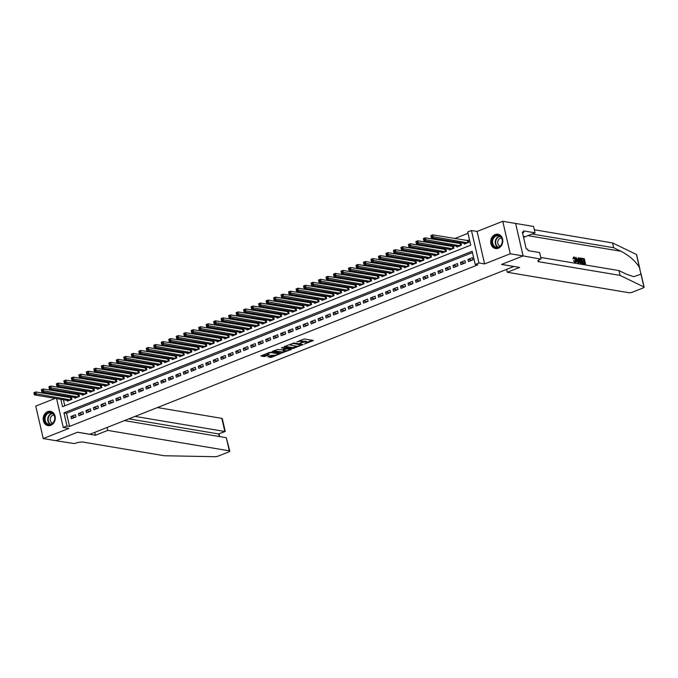 <?xml version="1.0" encoding="UTF-8"?>
<svg xmlns="http://www.w3.org/2000/svg" width="678" height="678" viewBox="0 0 678 678"><rect width="100%" height="100%" fill="white"/><g stroke="black" fill="none" stroke-linecap="round" stroke-linejoin="round"><path stroke-width="1.02" d="M304.447 344.068L313.355 340.458L304.295 338.932L296.956 341.949A2.924 0.729 167 0 1 300.922 341.288L301.676 341.415A2.924 0.729 167 0 1 302.168 341.687A2.924 0.729 167 0 1 300.93 342.619L299.761 343.28L301.642 342.737A2.924 0.729 167 0 1 305.6 342.076L306.363 342.204A2.924 0.729 167 0 1 306.854 342.475A2.924 0.729 167 0 1 305.617 343.407L304.447 344.068M50.816 425.326A7.255 6.017 -80.5 0 0 55.282 417.801A7.255 6.017 -80.5 0 0 50.435 411.326A7.255 6.017 -80.5 0 0 47.655 411.631A7.255 6.017 -80.5 0 0 43.189 419.157A7.255 6.017 -80.5 0 0 48.036 425.631A7.255 6.017 -80.5 0 0 50.816 425.326M498.347 248.233A7.255 6.017 -80.5 0 0 502.813 240.715A7.255 6.017 -80.5 0 0 497.966 234.232A7.255 6.017 -80.5 0 0 495.186 234.546A7.255 6.017 -80.5 0 0 490.719 242.063A7.255 6.017 -80.5 0 0 495.559 248.546A7.255 6.017 -80.5 0 0 498.347 248.233M267.776 356.772L271.327 357.365L280.387 353.645L269.929 352.246L260.869 355.967L264.098 356.569L269.047 354.891L269.276 354.518L267.759 354.263A2.441 0.61 167 0 1 267.344 354.035A2.441 0.61 167 0 1 268.954 353.06A2.441 0.61 167 0 1 271.692 352.704L277.658 353.704A2.441 0.61 167 0 1 278.073 353.933A2.441 0.61 167 0 1 276.463 354.916A2.441 0.61 167 0 1 273.726 355.264L271.488 355.306L267.776 356.772M472.473 252.614L66.529 413.249L69.563 426.411L67.003 425.979L63.257 427.462L56.596 398.613M523.111 255.911L501.652 264.403L519.611 267.42L507.322 272.276L628.913 292.718A2.788 0.695 167 0 0 632.693 292.082L642.922 288.04A2.788 0.695 167 0 0 644.1 287.15A2.788 0.695 167 0 0 643.93 286.98L620.065 275.395L539.002 261.767A6.509 1.627 -13 0 1 537.9 261.157A6.509 1.627 -13 0 1 540.654 259.089L523.111 255.911L515.619 223.443L523.077 255.928L501.542 264.445L513.856 266.513L89.92 434.267L77.606 432.2L56.071 440.717L43.248 438.564L68.902 428.411L63.257 427.462M523.077 255.928L510.254 253.767L502.754 221.299L477.1 231.452L471.456 230.503L478.956 262.971L475.21 264.454L472.168 251.292L63.961 412.817L67.003 425.979M477.1 231.452L484.6 263.92L510.254 253.767M484.6 263.92L478.956 262.971M69.563 426.411L477.77 264.886L475.21 264.454M292.955 348.526L303.1 344.517L294.032 342.992L284.124 346.627L292.955 348.526L292.752 347.653L297.125 346.204M291.438 349.416L281.523 353.052L272.302 351.441L277.641 349.475L282.556 349.89L285.404 348.628L281.421 347.899L282.455 347.492L291.337 348.984M55.24 398.384L35.748 406.097L43.248 438.564M515.577 223.46L502.754 221.299M67.241 400.401L67.419 401.173L71.91 399.393L71.402 397.198L70.097 397.715M74.733 397.435L74.911 398.206L79.402 396.427L78.894 394.232L77.58 394.749M82.216 394.469L82.394 395.24L86.894 393.46L86.386 391.274L85.072 391.791M89.708 391.511L89.886 392.274L94.378 390.503L93.878 388.308L92.564 388.825M97.2 388.545L97.378 389.316L101.87 387.536L101.361 385.341L100.056 385.858M104.692 385.579L104.87 386.35L109.361 384.57L108.853 382.375L107.539 382.901M112.175 382.621L112.353 383.384L116.853 381.612L116.345 379.417L115.031 379.934M119.667 379.655L119.845 380.426L124.337 378.646L123.837 376.451L122.523 376.968M127.159 376.688L127.337 377.46L131.829 375.68L131.32 373.485L130.015 374.002M134.651 373.722L134.829 374.493L139.321 372.714L138.812 370.527L137.507 371.044M142.143 370.764L142.321 371.527L146.812 369.756L146.304 367.561L144.99 368.078M149.626 367.798L149.804 368.569L154.304 366.79L153.796 364.594L152.482 365.111M157.118 364.832L157.296 365.603L161.788 363.823L161.288 361.628L159.974 362.154M164.61 361.874L164.788 362.637L169.28 360.857L168.771 358.67L167.466 359.187M172.102 358.908L172.28 359.679L176.772 357.899L176.263 355.704L174.958 356.221M179.594 355.942L179.763 356.713L184.263 354.933L183.755 352.738L182.441 353.255M187.077 352.975L187.255 353.746L191.747 351.967L191.247 349.772L189.933 350.297M194.569 350.018L194.747 350.78L199.239 349.009L198.739 346.814L197.425 347.331M202.061 347.051L202.239 347.822L206.731 346.043L206.222 343.848L204.917 344.365M209.553 344.085L209.731 344.856L214.223 343.076L213.714 340.881L212.4 341.407M217.036 341.127L217.214 341.89L221.714 340.11L221.206 337.924L219.892 338.441M224.528 338.161L224.706 338.932L229.198 337.152L228.698 334.957L227.384 335.474M232.02 335.195L232.198 335.966L236.69 334.186L236.181 331.991L234.876 332.508M239.512 332.228L239.69 333L244.182 331.22L243.673 329.025L242.368 329.55M247.004 329.271L247.173 330.033L251.674 328.262L251.165 326.067L249.851 326.584M254.487 326.304L254.665 327.076L259.166 325.296L258.657 323.101L257.343 323.618M261.979 323.338L262.157 324.109L266.649 322.33L266.149 320.135L264.835 320.66M269.471 320.38L269.649 321.143L274.141 319.363L273.632 317.177L272.327 317.694M276.963 317.414L277.141 318.185L281.633 316.406L281.124 314.211L279.811 314.728M284.446 314.448L284.624 315.219L289.125 313.439L288.616 311.244L287.303 311.761M291.938 311.482L292.116 312.253L296.608 310.473L296.108 308.278L294.794 308.804M299.43 308.524L299.608 309.287L304.1 307.515L303.591 305.32L302.286 305.837M306.922 305.558L307.1 306.329L311.592 304.549L311.083 302.354L309.778 302.871M314.414 302.591L314.592 303.363L319.084 301.583L318.575 299.388L317.262 299.913M321.897 299.634L322.075 300.396L326.576 298.617L326.067 296.43L324.754 296.947M329.389 296.667L329.567 297.439L334.059 295.659L333.559 293.464L332.245 293.981M336.881 293.701L337.059 294.472L341.551 292.693L341.042 290.498L339.737 291.015M344.373 290.735L344.551 291.506L349.043 289.726L348.534 287.531L347.221 288.057M351.857 287.777L352.035 288.54L356.535 286.769L356.026 284.574L354.713 285.091M359.348 284.811L359.526 285.582L364.018 283.802L363.518 281.607L362.205 282.124M366.84 281.845L367.018 282.616L371.51 280.836L371.002 278.641L369.696 279.158M374.332 278.887L374.51 279.65L379.002 277.87L378.494 275.683L377.188 276.2M381.824 275.921L382.002 276.692L386.494 274.912L385.985 272.717L384.672 273.234M389.308 272.954L389.486 273.726L393.986 271.946L393.477 269.751L392.164 270.268M396.8 269.988L396.977 270.759L401.469 268.98L400.969 266.785L399.656 267.31M404.291 267.03L404.469 267.793L408.961 266.022L408.453 263.827L407.147 264.344M411.783 264.064L411.961 264.835L416.453 263.056L415.945 260.861L414.639 261.377M419.275 261.098L419.445 261.869L423.945 260.089L423.436 257.894L422.123 258.411M426.759 258.14L426.937 258.903L431.437 257.123L430.928 254.936L429.615 255.453M434.251 255.174L434.429 255.945L438.92 254.165L438.42 251.97L437.107 252.487M441.742 252.208L441.92 252.979L446.412 251.199L445.904 249.004L444.599 249.521M449.234 249.241L449.412 250.013L453.904 248.233L453.396 246.038L452.082 246.563M456.718 246.284L456.896 247.046L461.396 245.275L460.887 243.08L459.574 243.597M468.439 261.632L472.93 259.86L472.43 257.665L467.93 259.445L468.439 261.632M460.947 264.598L465.447 262.818L464.939 260.623L460.447 262.403L460.947 264.598M453.463 267.564L457.955 265.784L457.447 263.589L452.955 265.369L453.463 267.564M445.971 270.53L450.463 268.751L449.955 266.556L445.463 268.335L445.971 270.53M438.48 273.488L442.971 271.709L442.471 269.522L437.971 271.293L438.48 273.488M430.988 276.454L435.488 274.675L434.979 272.48L430.488 274.259L430.988 276.454M423.504 279.421L427.996 277.641L427.487 275.446L422.996 277.226L423.504 279.421M416.012 282.379L420.504 280.607L419.996 278.412L415.504 280.192L416.012 282.379M408.52 285.345L413.012 283.565L412.504 281.37L408.012 283.15L408.52 285.345M401.029 288.311L405.52 286.531L405.02 284.336L400.52 286.116L401.029 288.311M393.537 291.277L398.037 289.498L397.528 287.303L393.037 289.082L393.537 291.277M386.053 294.235L390.545 292.455L390.036 290.269L385.545 292.04L386.053 294.235M378.561 297.201L383.053 295.422L382.545 293.227L378.053 295.006L378.561 297.201M371.069 300.168L375.561 298.388L375.061 296.193L370.561 297.973L371.069 300.168M363.577 303.125L368.078 301.354L367.569 299.159L363.077 300.939L363.577 303.125M356.086 306.092L360.586 304.312L360.077 302.117L355.586 303.897L356.086 306.092M348.602 309.058L353.094 307.278L352.585 305.083L348.094 306.863L348.602 309.058M341.11 312.024L345.602 310.244L345.094 308.049L340.602 309.829L341.11 312.024M333.618 314.982L338.11 313.202L337.61 311.016L333.11 312.787L333.618 314.982M326.126 317.948L330.627 316.168L330.118 313.973L325.626 315.753L326.126 317.948M318.643 320.914L323.135 319.135L322.626 316.94L318.135 318.719L318.643 320.914M311.151 323.872L315.643 322.101L315.134 319.906L310.643 321.686L311.151 323.872M303.659 326.838L308.151 325.059L307.651 322.864L303.151 324.643L303.659 326.838M296.167 329.805L300.668 328.025L300.159 325.83L295.659 327.61L296.167 329.805M288.675 332.771L293.176 330.991L292.667 328.796L288.175 330.576L288.675 332.771M281.192 335.729L285.684 333.949L285.175 331.762L280.684 333.534L281.192 335.729M273.7 338.695L278.192 336.915L277.683 334.72L273.192 336.5L273.7 338.695M266.208 341.661L270.7 339.881L270.2 337.686L265.7 339.466L266.208 341.661M258.716 344.619L263.217 342.848L262.708 340.653L258.216 342.432L258.716 344.619M251.233 347.585L255.725 345.805L255.216 343.61L250.724 345.39L251.233 347.585M243.741 350.551L248.233 348.772L247.724 346.577L243.233 348.356L243.741 350.551M236.249 353.518L240.741 351.738L240.232 349.543L235.741 351.323L236.249 353.518M228.757 356.475L233.249 354.696L232.749 352.509L228.249 354.28L228.757 356.475M221.265 359.442L225.766 357.662L225.257 355.467L220.765 357.247L221.265 359.442M213.782 362.408L218.274 360.628L217.765 358.433L213.273 360.213L213.782 362.408M206.29 365.366L210.782 363.594L210.273 361.399L205.781 363.179L206.29 365.366M198.798 368.332L203.29 366.552L202.79 364.357L198.29 366.137L198.798 368.332M191.306 371.298L195.806 369.518L195.298 367.323L190.806 369.103L191.306 371.298M183.823 374.264L188.315 372.485L187.806 370.29L183.314 372.069L183.823 374.264M176.331 377.222L180.823 375.442L180.314 373.256L175.822 375.027L176.331 377.222M168.839 380.189L173.331 378.409L172.822 376.214L168.33 377.993L168.839 380.189M161.347 383.155L165.839 381.375L165.339 379.18L160.839 380.96L161.347 383.155M153.855 386.113L158.355 384.341L157.847 382.146L153.355 383.926L153.855 386.113M146.372 389.079L150.863 387.299L150.355 385.112L145.863 386.884L146.372 389.079M138.88 392.045L143.372 390.265L142.863 388.07L138.371 389.85L138.88 392.045M131.388 395.011L135.88 393.232L135.38 391.036L130.879 392.816L131.388 395.011M123.896 397.969L128.396 396.198L127.888 394.003L123.396 395.774L123.896 397.969M116.404 400.935L120.904 399.156L120.396 396.961L115.904 398.74L116.404 400.935M108.921 403.902L113.412 402.122L112.904 399.927L108.412 401.707L108.921 403.902M101.429 406.859L105.921 405.088L105.412 402.893L100.92 404.673L101.429 406.859M93.937 409.826L98.429 408.046L97.929 405.859L93.428 407.631L93.937 409.826M86.445 412.792L90.945 411.012L90.437 408.817L85.945 410.597L86.445 412.792M78.962 415.758L83.453 413.978L82.945 411.783L78.453 413.563L78.962 415.758M75.453 414.75L70.961 416.529L71.47 418.716L75.961 416.945L75.453 414.75M468.015 233.308L454.752 238.563M449.141 240.783L447.26 241.529M441.649 243.749L439.768 244.487M434.157 246.707L432.284 247.453M426.665 249.674L424.792 250.419M419.182 252.64L417.301 253.386M411.69 255.606L409.809 256.343M404.198 258.564L402.317 259.31M396.706 261.53L394.833 262.276M389.214 264.496L387.341 265.234M381.731 267.454L379.849 268.2M374.239 270.42L372.358 271.166M366.747 273.387L364.874 274.132M359.255 276.353L357.382 277.09M351.772 279.311L349.89 280.056M344.28 282.277L342.398 283.023M336.788 285.243L334.907 285.98M329.296 288.201L327.423 288.947M321.804 291.167L319.931 291.913M314.321 294.133L312.439 294.879M306.829 297.1L304.947 297.837M299.337 300.057L297.464 300.803M291.845 303.024L289.972 303.769M284.362 305.99L282.48 306.727M276.87 308.948L274.988 309.693M269.378 311.914L267.496 312.66M261.886 314.88L260.013 315.626M254.394 317.846L252.521 318.584M246.911 320.804L245.029 321.55M239.419 323.77L237.537 324.516M231.927 326.737L230.054 327.474M224.435 329.694L222.562 330.44M216.943 332.661L215.07 333.406M209.46 335.627L207.578 336.373M201.968 338.593L200.086 339.331M194.476 341.551L192.603 342.297M186.984 344.517L185.111 345.263M179.501 347.483L177.619 348.221M172.009 350.45L170.127 351.187M164.517 353.408L162.635 354.153M157.025 356.374L155.152 357.12M149.533 359.34L147.66 360.077M142.049 362.298L140.168 363.044M134.558 365.264L132.676 366.01M127.066 368.23L125.193 368.968M119.574 371.197L117.701 371.934M112.09 374.154L110.209 374.9M104.598 377.121L102.717 377.866M97.107 380.087L95.225 380.824M89.615 383.045L87.742 383.79M82.123 386.011L80.25 386.757M74.639 388.977L72.758 389.714M67.147 391.943L65.266 392.681M62.401 395.367L62.656 396.469M63.41 399.757L64.8 405.783M464.21 243.317L464.388 244.088L468.879 242.309L468.379 240.114L467.066 240.631M55.833 395.316L57.088 394.469M60.85 399.325L62.545 406.681L470.752 245.148L467.71 231.986L471.456 230.503M59.834 394.935L60.088 396.037M66.529 413.249L63.961 412.817M467.93 259.445L472.176 260.157M460.447 262.403L464.693 263.115M452.955 265.369L457.201 266.081M445.463 268.335L449.709 269.047M437.971 271.293L442.217 272.014M430.488 274.259L434.734 274.971M422.996 277.226L427.242 277.938M415.504 280.192L419.75 280.904M408.012 283.15L412.258 283.862M400.52 286.116L404.766 286.828M393.037 289.082L397.283 289.794M385.545 292.04L389.791 292.76M378.053 295.006L382.299 295.718M370.561 297.973L374.807 298.684M363.077 300.939L367.323 301.651M355.586 303.897L359.832 304.608M348.094 306.863L352.34 307.575M340.602 309.829L344.848 310.541M333.11 312.787L337.356 313.507M325.626 315.753L329.872 316.465M318.135 318.719L322.381 319.431M310.643 321.686L314.889 322.397M303.151 324.643L307.397 325.364M295.659 327.61L299.913 328.322M288.175 330.576L292.421 331.288M280.684 333.534L284.93 334.254M273.192 336.5L277.438 337.212M265.7 339.466L269.946 340.178M258.216 342.432L262.462 343.144M250.724 345.39L254.97 346.111M243.233 348.356L247.478 349.068M235.741 351.323L239.987 352.035M228.249 354.28L232.495 355.001M220.765 357.247L225.011 357.959M213.273 360.213L217.519 360.925M205.781 363.179L210.027 363.891M198.29 366.137L202.536 366.857M190.806 369.103L195.052 369.815M183.314 372.069L187.56 372.781M175.822 375.027L180.068 375.748M168.33 377.993L172.576 378.705M160.839 380.96L165.085 381.672M153.355 383.926L157.601 384.638M145.863 386.884L150.109 387.604M138.371 389.85L142.617 390.562M130.879 392.816L135.125 393.528M123.396 395.774L127.642 396.494M115.904 398.74L120.15 399.452M108.412 401.707L112.658 402.418M100.92 404.673L105.166 405.385M93.428 407.631L97.674 408.351M85.945 410.597L90.191 411.309M78.453 413.563L82.699 414.275M70.961 416.529L75.207 417.241M306.854 342.475L306.651 341.593A2.924 0.729 167 0 0 306.159 341.322L306.363 342.204M302.151 341.61A2.924 0.729 167 0 1 305.405 341.195L306.159 341.322M302.168 341.687L301.964 340.814A2.924 0.729 167 0 0 301.473 340.534L301.676 341.415M299.922 340.373A2.924 0.729 167 0 1 300.718 340.407L301.473 340.534M306.829 342.365L312.16 340.254M284.879 346.331L292.752 347.653M301.354 345.094L293.557 343.492L291.625 344.06A2.924 0.729 167 0 0 290.387 344.983A2.924 0.729 167 0 0 290.887 345.255L296.32 346.17A2.924 0.729 167 0 0 300.286 345.509L301.354 345.094M290.472 348.839L289.438 349.246M285.591 350.772L282.556 351.967L282.76 352.848M273.446 350.848L282.556 351.967M285.133 350.738A2.441 0.61 167 0 0 287.87 350.382A2.441 0.61 167 0 0 289.481 349.407A2.441 0.61 167 0 0 289.065 349.178L286.964 348.823L283.26 350.009L283.031 350.382L285.133 350.738M285.819 348.051L285.726 349.034M262.013 355.374L265.132 355.484L268.081 354.314M268.539 356.475L271.124 356.492L274.149 355.297M278.031 353.763L279.039 353.357M430.92 235.927L431.123 236.808L431.869 236.512L431.666 235.63L430.869 235.605L432.742 234.859L433.25 237.054L431.377 237.8L465.701 243.563M468.506 240.682L432.742 234.859L431.666 235.63M467.574 242.826L431.869 236.512M431.377 237.8L431.123 236.808M493.465 237.325A6.28 5.204 99.5 0 1 500.873 236.766A6.28 5.204 99.5 0 1 500.889 245.589A6.28 5.204 99.5 0 1 493.482 246.148A6.28 5.204 99.5 0 1 493.465 237.325M500.873 245.326A5.814 4.822 -80.5 0 0 502.076 239.487A5.814 4.822 -80.5 0 0 498.398 235.766A5.814 4.822 -80.5 0 0 493.999 237.681A5.814 4.822 -80.5 0 0 492.787 243.512A5.814 4.822 -80.5 0 0 496.465 247.233A5.814 4.822 -80.5 0 0 500.873 245.326M501.474 238.012A4.136 3.432 -80.5 0 0 498.728 239.41A4.136 3.432 -80.5 0 0 500.11 246.122M498.711 234.419A7.212 5.975 -80.5 0 0 498.372 234.351A7.212 5.975 -80.5 0 0 492.914 236.715A7.212 5.975 -80.5 0 0 491.423 243.953A7.212 5.975 -80.5 0 0 495.982 248.563A7.212 5.975 -80.5 0 0 496.321 248.614M524.594 241.809L524.475 241.326M45.935 414.419A6.28 5.204 99.5 0 1 53.342 413.851A6.28 5.204 99.5 0 1 53.359 422.674A6.28 5.204 99.5 0 1 45.951 423.241A6.28 5.204 99.5 0 1 45.935 414.419M53.342 422.411A5.814 4.822 -80.5 0 0 54.545 416.58A5.814 4.822 -80.5 0 0 50.867 412.86A5.814 4.822 -80.5 0 0 46.468 414.767A5.814 4.822 -80.5 0 0 45.257 420.606A5.814 4.822 -80.5 0 0 48.935 424.326A5.814 4.822 -80.5 0 0 53.342 422.411M53.943 415.097A4.136 3.432 -80.5 0 0 51.197 416.495A4.136 3.432 -80.5 0 0 52.579 423.208M51.181 411.512A7.212 5.975 -80.5 0 0 50.842 411.436A7.212 5.975 -80.5 0 0 45.384 413.809A7.212 5.975 -80.5 0 0 43.892 421.046A7.212 5.975 -80.5 0 0 48.452 425.657A7.212 5.975 -80.5 0 0 48.799 425.699M582.071 258.36L584.326 258.742L585.538 264.005L583.368 263.64L583.224 263.03L584.961 263.327L584.589 261.708L582.97 261.428L582.834 260.827L584.453 261.098L584.029 259.276L581.732 258.496A12.119 10.043 -80.5 0 0 581.766 259.149L583.58 259.454A12.119 10.043 -80.5 0 0 583.783 260.988M582.834 260.827L582.233 261.064A12.119 10.043 -80.5 0 0 582.377 261.666L583.995 261.937A12.119 10.043 -80.5 0 0 584.411 263.234M583.224 263.03L582.783 263.208A12.119 10.043 -80.5 0 0 583.029 263.776L585.538 264.005M580.046 258.208C579.029 258.174 578.673 259.013 578.97 260.733L580.131 262.894L582.699 263.53L580.546 262.733L579.571 260.496C579.182 258.818 579.444 258.004 580.376 258.081L581.478 258.259L582.699 263.53M573.952 257.115L572.859 258.75L573.902 258.776L572.859 258.75M574.02 257.776L575.308 260.132L575.902 259.894L574.461 257.598L574.02 257.776M573.427 258.53L574.274 256.987L576.334 259.962C576.69 261.581 576.419 262.386 575.537 262.386L573.995 260.657L573.444 260.877L575.207 262.513L575.953 262.352L575.207 262.513M620.065 275.395L618.955 270.59L626.269 274.141L633.752 276.7L640.964 274.141L639.396 267.352C635.345 260.92 629.218 255.564 620.997 251.284L613.675 247.733L532.62 234.105A6.509 1.627 -13 0 1 532.111 233.986M576.292 259.784L577.995 262.928L578.817 262.878L575.893 257.326L577.08 259.081L578.385 259.301L578.368 257.742L578.826 257.818L578.817 262.878M578.368 257.742L577.826 259.521M575.893 257.326L575.834 258.504M613.675 247.733L612.565 242.927L534.34 229.774M540.722 257.437L618.955 270.59M639.396 267.352L636.439 254.513L612.565 242.927M541.069 258.928L539.603 252.563L528.111 250.631L527.781 249.233L526.247 248.97L522.331 232.037L523.874 232.291L523.552 230.893L535.044 232.825L533.569 226.46L515.619 223.443M507.322 272.276L506.652 269.361M523.611 237.571A10.467 8.678 99.5 0 1 525.264 236.69L535.044 232.825M636.439 254.513A2.788 0.695 -13 0 1 636.608 254.691L639.846 268.717M522.518 232.834L523.874 232.291M573.902 258.776L574.207 257.615M573.995 260.657L575.707 261.767M575.41 261.784L575.902 259.894M573.537 257.157L574.274 256.987M578.419 261.293L578.393 259.886L577.351 259.708L578.088 261.42M578.393 259.886L577.809 260.123L577.859 261.513M579.487 258.25L580.376 258.081M581.19 258.801L579.91 258.937L580.004 260.581L580.961 262.547L582.122 262.844L581.19 258.801L580.741 258.971A12.119 10.043 -80.5 0 0 581.571 262.75M580.741 258.971L579.91 258.937M579.571 260.496L578.97 260.733M582.216 258.971L581.766 259.149M584.029 259.276L583.58 259.454M582.97 261.428L582.377 261.666M584.589 261.708L583.995 261.937M107.056 427.487L107.734 430.403L229.317 450.836L226.291 437.717L124.455 420.606M56.028 440.717L77.495 432.242L95.445 435.259L107.734 430.403M226.291 437.717L229.791 451.099A2.788 0.695 167 0 1 228.605 451.989L218.384 456.031A2.788 0.695 167 0 1 215.028 456.701L164.288 455.743L83.233 442.115A6.509 1.627 167 0 0 74.402 443.59L56.037 440.734M94.776 432.344L95.445 435.259M135.075 416.402L224.85 431.488L221.825 418.368A2.788 0.695 -13 0 1 222.291 418.631L225.232 431.369L218.63 433.945L128.854 418.86M157.44 407.546L221.825 418.368M229.791 451.099A2.788 0.695 167 0 0 229.317 450.836M225.172 431.488L218.63 433.945L219.231 436.53M423.428 238.893L423.631 239.766L424.377 239.47L424.182 238.597L423.386 238.571L425.259 237.825L425.759 240.02L423.886 240.758L458.209 246.529M461.015 243.648L425.259 237.825L424.182 238.597M460.082 245.792L424.377 239.47M423.886 240.758L423.631 239.766M415.936 241.86L416.139 242.732L416.894 242.436L416.69 241.563L415.894 241.529L417.767 240.792L418.275 242.987L416.402 243.724L450.717 249.496M453.531 246.606L417.767 240.792L416.69 241.563M452.59 248.75L416.894 242.436M416.402 243.724L416.139 242.732M408.453 244.817L408.648 245.699L409.402 245.402L409.198 244.521L408.402 244.495L410.275 243.758L410.783 245.945L408.91 246.69L443.226 252.462M446.039 249.572L410.275 243.758L409.198 244.521M445.099 251.716L409.402 245.402M408.91 246.69L408.648 245.699M400.961 247.784L401.164 248.665L401.91 248.368L401.707 247.487L400.91 247.462L402.783 246.716L403.291 248.911L401.418 249.657L435.742 255.42M438.547 252.538L402.783 246.716L401.707 247.487M437.615 254.682L401.91 248.368M401.418 249.657L401.164 248.665M393.469 250.75L393.672 251.623L394.418 251.326L394.215 250.453L393.426 250.419L395.291 249.682L395.799 251.877L393.926 252.614L428.25 258.386M431.055 255.496L395.291 249.682L394.215 250.453M430.123 257.648L394.418 251.326M393.926 252.614L393.672 251.623M385.977 253.708L386.18 254.589L386.935 254.292L386.731 253.411L385.935 253.386L387.808 252.648L388.308 254.843L386.435 255.581L420.758 261.352M423.564 258.462L387.808 252.648L386.731 253.411M422.631 260.606L386.935 254.292M386.435 255.581L386.18 254.589M378.485 256.674L378.688 257.555L379.443 257.259L379.239 256.377L378.443 256.352L380.316 255.614L380.824 257.801L378.951 258.547L413.266 264.31M416.08 261.428L380.316 255.614L379.239 256.377M415.139 263.572L379.443 257.259M378.951 258.547L378.688 257.555M371.002 259.64L371.205 260.513L371.951 260.216L371.747 259.343L370.951 259.318L372.824 258.572L373.332 260.767L371.459 261.505L405.783 267.276M408.588 264.395L372.824 258.572L371.747 259.343M407.648 266.539L371.951 260.216M371.459 261.505L371.205 260.513M363.51 262.606L363.713 263.479L364.459 263.183L364.256 262.31L363.459 262.276L365.332 261.539L365.84 263.734L363.967 264.471L398.291 270.242M401.096 267.352L365.332 261.539L364.256 262.31M400.164 269.497L364.459 263.183M363.967 264.471L363.713 263.479M356.018 265.564L356.221 266.446L356.967 266.149L356.772 265.267L355.975 265.242L357.848 264.505L358.348 266.691L356.475 267.437L390.799 273.209M393.604 270.319L357.848 264.505L356.772 265.267M392.672 272.463L356.967 266.149M356.475 267.437L356.221 266.446M348.526 268.53L348.729 269.412L349.484 269.115L349.28 268.234L348.484 268.208L350.356 267.463L350.865 269.658L348.992 270.403L383.307 276.166M386.113 273.285L350.356 267.463L349.28 268.234M385.18 275.429L349.484 269.115M348.992 270.403L348.729 269.412M341.042 271.497L341.237 272.37L341.992 272.073L341.788 271.2L340.992 271.175L342.865 270.429L343.373 272.624L341.5 273.361L375.815 279.133M378.629 276.243L342.865 270.429L341.788 271.2M377.688 278.395L341.992 272.073M341.5 273.361L341.237 272.37M333.551 274.454L333.754 275.336L334.5 275.039L334.296 274.158L333.5 274.132L335.373 273.395L335.881 275.59L334.008 276.327L368.332 282.099M371.137 279.209L335.373 273.395L334.296 274.158M370.205 281.353L334.5 275.039M334.008 276.327L333.754 275.336M326.059 277.421L326.262 278.302L327.008 278.005L326.804 277.124L326.008 277.099L327.881 276.361L328.389 278.548L326.516 279.294L360.84 285.057M363.645 282.175L327.881 276.361L326.804 277.124M362.713 284.319L327.008 278.005M326.516 279.294L326.262 278.302M318.567 280.387L318.77 281.26L319.516 280.963L319.321 280.09L318.524 280.065L320.397 279.319L320.897 281.514L319.024 282.26L353.348 288.023M356.153 285.141L320.397 279.319L319.321 280.09M355.221 287.286L319.516 280.963M319.024 282.26L318.77 281.26M311.075 283.353L311.278 284.226L312.033 283.929L311.829 283.057L311.033 283.023L312.905 282.285L313.414 284.48L311.541 285.218L345.856 290.989M348.67 288.099L312.905 282.285L311.829 283.057M347.729 290.243L312.033 283.929M311.541 285.218L311.278 284.226M303.591 286.311L303.795 287.192L304.541 286.896L304.337 286.014L303.541 285.989L305.414 285.252L305.922 287.447L304.049 288.184L338.373 293.955M341.178 291.065L305.414 285.252L304.337 286.014M340.237 293.21L304.541 286.896M304.049 288.184L303.795 287.192M296.1 289.277L296.303 290.159L297.049 289.862L296.845 288.981L296.049 288.955L297.922 288.209L298.43 290.404L296.557 291.15L330.881 296.913M333.686 294.032L297.922 288.209L296.845 288.981M332.754 296.176L297.049 289.862M296.557 291.15L296.303 290.159M288.608 292.243L288.811 293.116L289.557 292.82L289.353 291.947L288.565 291.921L290.438 291.176L290.938 293.371L289.065 294.108L323.389 299.879M326.194 296.989L290.438 291.176L289.353 291.947M325.262 299.142L289.557 292.82M289.065 294.108L288.811 293.116M281.116 295.201L281.319 296.083L282.073 295.786L281.87 294.905L281.073 294.879L282.946 294.142L283.446 296.337L281.582 297.074L315.897 302.846M318.702 299.956L282.946 294.142L281.87 294.905M317.77 302.1L282.073 295.786M281.582 297.074L281.319 296.083M273.632 298.167L273.827 299.049L274.582 298.752L274.378 297.871L273.581 297.845L275.454 297.108L275.963 299.295L274.09 300.04L308.405 305.803M311.219 302.922L275.454 297.108L274.378 297.871M310.278 305.066L274.582 298.752M274.09 300.04L273.827 299.049M266.14 301.134L266.344 302.007L267.09 301.71L266.886 300.837L266.09 300.812L267.963 300.066L268.471 302.261L266.598 303.007L300.922 308.77M303.727 305.888L267.963 300.066L266.886 300.837M302.795 308.032L267.09 301.71M266.598 303.007L266.344 302.007M258.649 304.1L258.852 304.973L259.598 304.676L259.394 303.803L258.598 303.769L260.471 303.032L260.979 305.227L259.106 305.964L293.43 311.736M296.235 308.846L260.471 303.032L259.394 303.803M295.303 310.99L259.598 304.676M259.106 305.964L258.852 304.973M251.157 307.058L251.36 307.939L252.106 307.642L251.911 306.761L251.114 306.736L252.987 305.998L253.487 308.193L251.614 308.931L285.938 314.702M288.743 311.812L252.987 305.998L251.911 306.761M287.811 313.956L252.106 307.642M251.614 308.931L251.36 307.939M243.665 310.024L243.868 310.905L244.622 310.609L244.419 309.727L243.622 309.702L245.495 308.956L246.004 311.151L244.131 311.897L278.446 317.66M281.26 314.778L245.495 308.956L244.419 309.727M280.319 316.923L244.622 310.609M244.131 311.897L243.868 310.905M236.181 312.99L236.385 313.863L237.131 313.567L236.927 312.694L236.13 312.668L238.003 311.922L238.512 314.117L236.639 314.855L270.954 320.626M273.768 317.736L238.003 311.922L236.927 312.694M272.827 319.889L237.131 313.567M236.639 314.855L236.385 313.863M228.689 315.948L228.893 316.829L229.639 316.533L229.435 315.651L228.639 315.626L230.512 314.889L231.02 317.084L229.147 317.821L263.471 323.592M266.276 320.702L230.512 314.889L229.435 315.651M265.344 322.847L229.639 316.533M229.147 317.821L228.893 316.829M221.198 318.914L221.401 319.796L222.147 319.499L221.943 318.618L221.155 318.592L223.02 317.855L223.528 320.041L221.655 320.787L255.979 326.559M258.784 323.669L223.02 317.855L221.943 318.618M257.852 325.813L222.147 319.499M221.655 320.787L221.401 319.796M213.706 321.881L213.909 322.753L214.663 322.457L214.46 321.584L213.663 321.558L215.536 320.813L216.036 323.008L214.172 323.753L248.487 329.516M251.292 326.635L215.536 320.813L214.46 321.584M250.36 328.779L214.663 322.457M214.172 323.753L213.909 322.753M206.214 324.847L206.417 325.72L207.171 325.423L206.968 324.55L206.171 324.516L208.044 323.779L208.553 325.974L206.68 326.711L240.995 332.483M243.809 329.593L208.044 323.779L206.968 324.55M242.868 331.745L207.171 325.423M206.68 326.711L206.417 325.72M198.73 327.805L198.934 328.686L199.679 328.389L199.476 327.508L198.679 327.482L200.552 326.745L201.061 328.94L199.188 329.678L233.512 335.449M236.317 332.559L200.552 326.745L199.476 327.508M235.385 334.703L199.679 328.389M199.188 329.678L198.934 328.686M191.238 330.771L191.442 331.652L192.188 331.356L191.984 330.474L191.188 330.449L193.061 329.703L193.569 331.898L191.696 332.644L226.02 338.407M228.825 335.525L193.061 329.703L191.984 330.474M227.893 337.669L192.188 331.356M191.696 332.644L191.442 331.652M183.746 333.737L183.95 334.61L184.696 334.313L184.501 333.44L183.704 333.415L185.577 332.669L186.077 334.864L184.204 335.602L218.528 341.373M221.333 338.483L185.577 332.669L184.501 333.44M220.401 340.636L184.696 334.313M184.204 335.602L183.95 334.61M176.255 336.695L176.458 337.576L177.212 337.28L177.009 336.407L176.212 336.373L178.085 335.635L178.594 337.83L176.721 338.568L211.036 344.339M213.85 341.449L178.085 335.635L177.009 336.407M212.909 343.593L177.212 337.28M176.721 338.568L176.458 337.576M168.771 339.661L168.966 340.542L169.72 340.246L169.517 339.364L168.72 339.339L170.593 338.602L171.102 340.788L169.229 341.534L203.544 347.305M206.358 344.416L170.593 338.602L169.517 339.364M205.417 346.56L169.72 340.246M169.229 341.534L168.966 340.542M161.279 342.627L161.483 343.5L162.228 343.204L162.025 342.331L161.228 342.305L163.101 341.559L163.61 343.754L161.737 344.5L196.061 350.263M198.866 347.382L163.101 341.559L162.025 342.331M197.934 349.526L162.228 343.204M161.737 344.5L161.483 343.5M153.787 345.594L153.991 346.466L154.737 346.17L154.533 345.297L153.745 345.263L155.609 344.526L156.118 346.721L154.245 347.458L188.569 353.23M191.374 350.34L155.609 344.526L154.533 345.297M190.442 352.492L154.737 346.17M154.245 347.458L153.991 346.466M146.295 348.551L146.499 349.433L147.253 349.136L147.05 348.255L146.253 348.229L148.126 347.492L148.626 349.687L146.753 350.424L181.077 356.196M183.882 353.306L148.126 347.492L147.05 348.255M182.95 355.45L147.253 349.136M146.753 350.424L146.499 349.433M138.804 351.518L139.007 352.399L139.761 352.102L139.558 351.221L138.761 351.196L140.634 350.45L141.143 352.645L139.27 353.391L173.585 359.154M176.399 356.272L140.634 350.45L139.558 351.221M175.458 358.416L139.761 352.102M139.27 353.391L139.007 352.399M131.32 354.484L131.524 355.357L132.269 355.06L132.066 354.187L131.269 354.162L133.142 353.416L133.651 355.611L131.778 356.348L166.102 362.12M168.907 359.23L133.142 353.416L132.066 354.187M167.966 361.382L132.269 355.06M131.778 356.348L131.524 355.357M123.828 357.45L124.032 358.323L124.777 358.026L124.574 357.153L123.777 357.12L125.65 356.382L126.159 358.577L124.286 359.315L158.61 365.086M161.415 362.196L125.65 356.382L124.574 357.153M160.483 364.34L124.777 358.026M124.286 359.315L124.032 358.323M116.336 360.408L116.54 361.289L117.286 360.993L117.082 360.111L116.294 360.086L118.167 359.348L118.667 361.535L116.794 362.281L151.118 368.052M153.923 365.162L118.167 359.348L117.082 360.111M152.991 367.306L117.286 360.993M116.794 362.281L116.54 361.289M108.844 363.374L109.048 364.247L109.802 363.959L109.599 363.077L108.802 363.052L110.675 362.306L111.184 364.501L109.311 365.247L143.626 371.01M146.431 368.129L110.675 362.306L109.599 363.077M145.499 370.273L109.802 363.959M109.311 365.247L109.048 364.247M101.361 366.34L101.556 367.213L102.31 366.917L102.107 366.044L101.31 366.01L103.183 365.273L103.692 367.468L101.819 368.205L136.134 373.976M138.948 371.086L103.183 365.273L102.107 366.044M138.007 373.239L102.31 366.917M101.819 368.205L101.556 367.213M93.869 369.298L94.073 370.18L94.818 369.883L94.615 369.002L93.818 368.976L95.691 368.239L96.2 370.434L94.327 371.171L128.651 376.943M131.456 374.053L95.691 368.239L94.615 369.002M130.523 376.197L94.818 369.883M94.327 371.171L94.073 370.18M86.377 372.264L86.581 373.146L87.326 372.849L87.123 371.968L86.326 371.942L88.199 371.197L88.708 373.392L86.835 374.137L121.159 379.9M123.964 377.019L88.199 371.197L87.123 371.968M123.032 379.163L87.326 372.849M86.835 374.137L86.581 373.146M78.885 375.231L79.089 376.104L79.835 375.807L79.64 374.934L78.843 374.909L80.716 374.163L81.216 376.358L79.343 377.095L113.667 382.867M116.472 379.985L80.716 374.163L79.64 374.934M115.54 382.129L79.835 375.807M79.343 377.095L79.089 376.104M71.393 378.197L71.597 379.07L72.351 378.773L72.148 377.9L71.351 377.866L73.224 377.129L73.733 379.324L71.86 380.061L106.175 385.833M108.989 382.943L73.224 377.129L72.148 377.9M108.048 385.087L72.351 378.773M71.86 380.061L71.597 379.07M63.91 381.155L64.113 382.036L64.859 381.739L64.656 380.858L63.859 380.833L65.732 380.095L66.241 382.282L64.368 383.028L98.691 388.799M101.497 385.909L65.732 380.095L64.656 380.858M100.556 388.053L64.859 381.739M64.368 383.028L64.113 382.036M56.418 384.121L56.621 384.994L57.367 384.706L57.164 383.824L56.367 383.799L58.24 383.053L58.749 385.248L56.876 385.994L91.199 391.757M94.005 388.875L58.24 383.053L57.164 383.824M93.072 391.02L57.367 384.706M56.876 385.994L56.621 384.994M48.926 387.087L49.13 387.96L49.875 387.663L49.672 386.791L48.884 386.757L50.757 386.019L51.257 388.214L49.384 388.952L83.708 394.723M86.513 391.833L50.757 386.019L49.672 386.791M85.581 393.986L49.875 387.663M49.384 388.952L49.13 387.96M41.434 390.045L41.638 390.926L42.392 390.63L42.189 389.748L41.392 389.723L43.265 388.986L43.765 391.181L41.9 391.918L76.216 397.689M79.021 394.799L43.265 388.986L42.189 389.748M78.089 396.944L42.392 390.63M41.9 391.918L41.638 390.926M33.951 393.011L34.146 393.893L34.9 393.596L34.697 392.715L33.9 392.689L35.773 391.943L36.281 394.138L34.409 394.884L68.724 400.647M71.537 397.766L35.773 391.943L34.697 392.715M70.597 399.91L34.9 393.596M34.409 394.884L34.146 393.893M305.405 341.195L305.6 342.076M300.718 340.407L300.922 341.288M313.024 340.398L313.126 340.831M302.769 344.458L302.871 344.89M293.989 347.441L294.193 348.322M301.379 344.221L301.515 344.831M293.447 343.017L293.557 343.492M281.319 352.17L281.523 353.052M285.107 347.933L285.252 348.534M288.921 348.577L289.065 349.178M286.819 348.221L286.964 348.823M277.514 353.102L277.658 353.704M271.547 352.102L271.692 352.704M268.946 354.458L269.047 354.891M265.132 355.484L265.335 356.365M263.895 355.687L264.098 356.569M279.904 353.509L280.006 353.933M271.124 356.492L271.327 357.365M269.886 356.696L270.09 357.577M467.718 240.715L468.159 242.597M467.473 240.698L467.93 242.682M497.847 247.224A5.814 4.822 99.5 0 1 496.669 238.131A5.814 4.822 99.5 0 1 499.694 236.224M500.042 236.444A5.619 4.661 -80.5 0 0 497.033 238.292A5.619 4.661 -80.5 0 0 498.245 247.139M50.316 424.318A5.814 4.822 99.5 0 1 49.138 415.216A5.814 4.822 99.5 0 1 52.164 413.317M52.511 413.529A5.619 4.661 -80.5 0 0 49.502 415.385A5.619 4.661 -80.5 0 0 50.714 424.225M620.997 251.284L527.925 235.639M538.629 260.132L539.002 261.767M643.93 286.98L640.964 274.141M523.331 236.368L525.264 236.69M460.235 243.673L460.667 245.555M459.989 243.665L460.447 245.648M452.743 246.639L453.175 248.521M452.497 246.631L452.955 248.614M445.251 249.606L445.683 251.487M445.005 249.589L445.463 251.572M437.759 252.563L438.2 254.453M437.513 252.555L437.971 254.538M430.267 255.53L430.708 257.411M430.03 255.521L430.479 257.504M422.784 258.496L423.216 260.377M422.538 258.488L422.996 260.462M415.292 261.462L415.724 263.344M415.046 261.445L415.504 263.428M407.8 264.42L408.232 266.301M407.554 264.412L408.012 266.395M400.308 267.386L400.749 269.268M400.062 267.378L400.52 269.361M392.825 270.353L393.257 272.234M392.579 270.336L393.037 272.319M385.333 273.31L385.765 275.2M385.087 273.302L385.545 275.285M377.841 276.277L378.273 278.158M377.595 276.268L378.053 278.251M370.349 279.243L370.79 281.124M370.103 279.234L370.561 281.209M362.857 282.209L363.298 284.09M362.611 282.192L363.069 284.175M355.374 285.167L355.806 287.048M355.128 285.158L355.586 287.141M347.882 288.133L348.314 290.014M347.636 288.125L348.094 290.108M340.39 291.099L340.822 292.981M340.144 291.082L340.602 293.066M332.898 294.057L333.339 295.947M332.652 294.049L333.11 296.032M325.415 297.023L325.847 298.905M325.169 297.015L325.626 298.998M317.923 299.99L318.355 301.871M317.677 299.981L318.135 301.956M310.431 302.956L310.863 304.837M310.185 302.939L310.643 304.922M302.939 305.914L303.38 307.795M302.693 305.905L303.151 307.888M295.447 308.88L295.888 310.761M295.201 308.871L295.659 310.855M287.964 311.846L288.396 313.728M287.718 311.838L288.175 313.812M280.472 314.804L280.904 316.694M280.226 314.795L280.684 316.779M272.98 317.77L273.412 319.652M272.734 317.762L273.192 319.745M265.488 320.736L265.929 322.618M265.242 320.728L265.7 322.703M258.004 323.703L258.437 325.584M257.759 323.686L258.216 325.669M250.513 326.66L250.945 328.55M250.267 326.652L250.724 328.635M243.021 329.627L243.453 331.508M242.775 329.618L243.233 331.601M235.529 332.593L235.961 334.474M235.283 332.584L235.741 334.559M228.037 335.559L228.478 337.441M227.791 335.542L228.249 337.525M220.553 338.517L220.986 340.398M220.308 338.508L220.765 340.492M213.062 341.483L213.494 343.365M212.816 341.475L213.273 343.458M205.57 344.449L206.002 346.331M205.324 344.432L205.781 346.416M198.078 347.407L198.518 349.297M197.832 347.399L198.29 349.382M190.586 350.373L191.026 352.255M190.349 350.365L190.798 352.348M183.102 353.34L183.535 355.221M182.857 353.331L183.314 355.306M175.61 356.306L176.043 358.187M175.365 356.289L175.822 358.272M168.119 359.264L168.551 361.145M167.873 359.255L168.33 361.238M160.627 362.23L161.067 364.111M160.381 362.221L160.839 364.205M153.143 365.196L153.575 367.078M152.897 365.179L153.355 367.162M145.651 368.154L146.084 370.044M145.406 368.146L145.863 370.129M138.159 371.12L138.592 373.002M137.914 371.112L138.371 373.095M130.668 374.087L131.108 375.968M130.422 374.078L130.879 376.053M123.176 377.053L123.616 378.934M122.93 377.036L123.388 379.019M115.692 380.011L116.124 381.892M115.446 380.002L115.904 381.985M108.2 382.977L108.633 384.858M107.955 382.968L108.412 384.951M100.708 385.943L101.141 387.824M100.463 385.926L100.92 387.909M93.217 388.901L93.657 390.791M92.971 388.892L93.428 390.875M85.733 391.867L86.165 393.749M85.487 391.859L85.945 393.842M78.241 394.833L78.673 396.715M77.995 394.825L78.453 396.8M70.749 397.8L71.182 399.681M70.504 397.783L70.961 399.766M301.473 344.238L301.625 344.89M290.218 344.221L290.387 344.983M285.252 347.958L285.404 348.628M289.303 348.636L289.481 349.407M282.76 349.806L282.87 350.297M277.895 353.17L278.073 353.933M267.183 353.331L267.344 354.035M644.1 287.15L640.88 273.2M219.655 436.607L219.036 433.92"/></g></svg>
